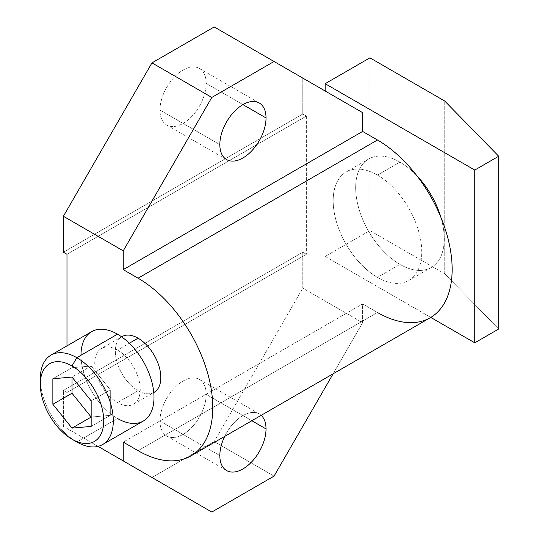 <?xml version="1.0" encoding="UTF-8"?>
<svg xmlns="http://www.w3.org/2000/svg" width="539" height="539" viewBox="0 0 539 539"><rect width="100%" height="100%" fill="white"/><g stroke="black" fill="none" stroke-linecap="round" stroke-linejoin="round"><path stroke-width="0.4" stroke-dasharray="2.69 2.02" d="M80.991 355.255A51.623 29.807 -120 0 0 117.495 418.486A51.623 29.807 60 0 1 83.767 372.988A51.623 29.807 60 0 1 91.684 331.62M117.495 350.074A32.158 18.569 60 0 1 140.234 389.461A32.158 18.569 60 0 1 117.495 402.593A32.158 18.569 60 0 1 94.756 363.205A32.158 18.569 60 0 1 117.495 350.074L129.299 343.255L117.495 350.074A32.158 18.569 -120 0 0 101.413 348.477A32.158 18.569 -120 0 0 96.488 374.248A32.158 18.569 -120 0 0 117.495 402.593A32.158 18.569 -120 0 0 133.578 404.183A32.158 18.569 -120 0 0 138.503 378.412A32.158 18.569 -120 0 0 117.495 350.074M40.378 381.659A51.623 29.807 -120 0 0 76.801 441.98L117.495 418.486L76.801 441.98A51.623 29.807 60 0 1 40.297 378.749M143.307 421.04A51.623 29.807 60 0 1 117.495 418.486M52.862 378.769L72.01 367.713L72.01 377.057L91.165 366.001L72.01 367.713L52.862 378.769M91.165 400.881L110.313 389.825L91.165 366.001L72.01 377.057L72.01 367.713L91.165 366.001L110.313 389.825L91.165 400.881M91.165 426.416L110.313 415.353L110.313 389.825L110.313 415.353L91.165 426.416M91.165 417.065L110.313 415.353L91.165 417.065M133.578 404.183L154.161 392.298A32.158 18.569 60 0 1 138.078 390.708L117.495 402.593L138.078 390.708A32.158 18.569 60 0 1 117.179 362.72A32.158 18.569 60 0 1 121.619 336.828M66.984 345.883L66.984 392.5L63.393 390.431L63.393 426.362L98.051 446.373L63.393 426.362L98.051 446.373L63.393 426.362L63.393 390.431L302.777 252.225L306.361 254.3L66.984 392.5L66.984 345.883M153.77 392.513A32.158 18.569 60 0 1 138.078 390.708A32.158 18.569 60 0 1 117.071 362.363A32.158 18.569 60 0 1 122.003 336.592L101.413 348.477M306.361 116.094L306.361 254.3L306.361 116.094L302.777 114.019L302.777 78.088L362.619 112.638L214.205 26.95L302.777 78.088L302.777 114.019L63.393 252.225L302.777 114.019L306.361 116.094L66.984 254.293L306.361 116.094M377.462 312.485L362.619 303.915L362.619 322.713L302.777 288.156L302.777 252.225L306.361 254.3L66.984 392.5L63.393 390.431L302.777 252.225L302.777 288.156L362.619 322.713L362.619 303.915L123.242 442.115L362.619 303.915L377.462 312.485L138.078 450.685L377.462 312.485A105.624 60.981 60 0 0 430.27 317.714M377.462 277.376A62.625 36.16 -120 0 0 421.747 251.807A62.625 36.16 -120 0 0 377.462 175.108A62.625 36.16 -120 0 0 333.176 200.676A62.625 36.16 -120 0 0 377.462 277.376A62.625 36.16 -120 0 0 408.771 280.482A62.625 36.16 -120 0 0 418.372 230.294A62.625 36.16 -120 0 0 377.462 175.108L399.958 162.118A62.625 36.16 60 0 1 416.916 175.802A62.625 36.16 60 0 0 399.958 162.118L377.462 175.108A62.625 36.16 -120 0 0 346.146 172.002A62.625 36.16 -120 0 0 336.545 222.189A62.625 36.16 -120 0 0 377.462 277.376L399.958 264.386L377.462 277.376M368.649 159.012A62.625 36.16 60 0 0 359.048 209.199A62.625 36.16 60 0 0 399.958 264.386A62.625 36.16 60 0 0 440.868 217.291A62.625 36.16 60 0 1 431.274 267.492A62.625 36.16 60 0 1 399.958 264.386A62.625 36.16 60 0 1 355.673 187.687A62.625 36.16 60 0 1 399.958 162.118A62.625 36.16 60 0 0 368.649 159.012L346.146 172.002M325.158 256.443L430.769 317.417L325.158 256.443L325.158 91.01L325.158 256.443L369.916 230.598L325.158 256.443M498.703 328.999L444.722 273.785L369.916 230.598L369.916 57.841L369.916 230.598L444.722 273.785L444.722 101.029L444.722 273.785L498.703 328.999M151.964 477.5L214.205 441.569L302.777 288.156L214.205 441.569L274.048 476.119L214.205 441.569L151.964 477.5M159.982 421.04A32.67 18.858 -60 0 1 183.085 381.033A32.67 18.858 -60 0 1 206.188 394.366A32.67 18.858 -60 0 1 183.085 434.38A32.67 18.858 -60 0 1 159.982 421.04A32.67 18.858 -60 0 1 174.245 388.168A32.67 18.858 -60 0 1 199.417 379.416A32.67 18.858 -60 0 1 206.188 394.366L251.841 420.73L206.188 394.366A32.67 18.858 -60 0 1 191.924 427.245A32.67 18.858 -60 0 1 166.753 435.997A32.67 18.858 -60 0 1 159.982 421.04L219.831 455.596L159.982 421.04M159.982 110.077A32.67 18.858 -60 0 1 183.085 70.07A32.67 18.858 -60 0 1 206.188 83.404A32.67 18.858 -60 0 1 183.085 123.418A32.67 18.858 -60 0 1 159.982 110.077A32.67 18.858 -60 0 1 174.245 77.205A32.67 18.858 -60 0 1 199.417 68.453A32.67 18.858 -60 0 1 206.188 83.404L242.927 104.62L206.188 83.404A32.67 18.858 -60 0 1 191.924 116.283A32.67 18.858 -60 0 1 166.753 125.035A32.67 18.858 -60 0 1 159.982 110.077L219.831 144.634L159.982 110.077M333.122 373.803L362.619 322.713L333.122 373.803M224.702 436.401A32.67 18.858 -60 0 1 261.159 415.347A32.67 18.858 120 0 0 259.266 413.965A32.67 18.858 120 0 0 224.702 436.401M72.01 439.211L76.801 441.98M431.274 267.492L408.771 280.482M199.417 68.453L259.266 103.003M166.753 125.035L226.596 159.584M199.417 379.416L259.266 413.965M166.753 435.997L226.596 470.547"/><path stroke-width="0.81" d="M117.495 418.486A51.623 29.807 -120 0 0 153.999 397.405A51.623 29.807 -120 0 0 117.495 334.18A51.623 29.807 -120 0 0 80.991 355.255M50.989 355.113L91.684 331.62A51.623 29.807 60 0 1 117.495 334.18L76.801 357.674A51.623 29.807 -120 0 0 50.989 355.113A51.623 29.807 -120 0 0 40.378 381.659M117.495 334.18A51.623 29.807 60 0 1 151.223 379.672A51.623 29.807 60 0 1 143.307 421.04L102.612 444.534A51.623 29.807 -120 0 0 110.529 403.165A51.623 29.807 -120 0 0 76.801 357.674L117.495 334.18M40.297 384.28L40.297 378.749A51.623 29.807 60 0 1 76.801 357.674L72.01 365.968A44.858 25.899 -120 0 0 40.297 384.28A44.858 25.899 -120 0 0 72.01 439.211A44.858 25.899 -120 0 0 103.731 420.905A44.858 25.899 -120 0 0 72.01 365.968A44.858 25.899 -120 0 0 40.297 384.28A44.858 25.899 -120 0 0 72.01 439.218L76.801 441.98L72.01 439.218A44.858 25.899 -120 0 0 103.731 420.905A44.858 25.899 -120 0 0 72.01 365.968L76.801 357.674A51.623 29.807 60 0 1 113.305 420.905A51.623 29.807 60 0 1 76.801 441.98A51.623 29.807 -120 0 0 102.612 444.534M52.862 404.297L52.862 378.769L72.01 377.057L91.165 400.881L91.165 426.416L72.01 428.121L52.862 404.297L52.862 378.769L72.01 377.057L72.01 393.241L52.862 404.297L72.01 393.241L91.165 417.065L72.01 428.121L91.165 417.065L72.01 393.241L72.01 377.057L91.165 400.881L91.165 426.416L72.01 428.121L52.862 404.297M121.605 336.821L122.003 336.592A32.158 18.569 60 0 1 138.078 338.189A32.158 18.569 60 0 1 159.093 366.527A32.158 18.569 60 0 1 154.161 392.298L153.77 392.527A32.158 18.569 60 0 0 159.194 366.884A32.158 18.569 60 0 0 138.078 338.189L129.299 343.255L138.078 338.189A32.158 18.569 60 0 0 121.619 336.828M66.984 254.293L66.984 345.883L66.984 254.293L63.393 252.225L66.984 254.293M190.894 455.92L430.27 317.714A105.624 60.981 60 0 0 446.46 233.077A105.624 60.981 60 0 0 377.462 140.005L138.078 278.205L377.462 140.005L362.619 131.435L362.619 112.638L362.619 131.435L123.242 269.635L138.078 278.205A105.624 60.981 -120 0 1 207.084 371.283A105.624 60.981 -120 0 1 190.894 455.92A105.624 60.981 -120 0 1 138.078 450.685L123.242 442.115L123.242 460.912L211.807 512.05L274.048 476.119L211.807 512.05L98.051 446.373L211.807 512.05L98.051 446.373L123.242 460.912L123.242 442.115L138.078 450.685A105.624 60.981 -120 0 0 212.77 407.565A105.624 60.981 -120 0 0 138.078 278.205L123.242 269.635L123.242 250.844L63.393 216.287L63.393 252.225L63.393 216.287L123.242 250.844L123.242 269.635L362.619 131.435L377.462 140.005A105.624 60.981 60 0 1 452.147 269.359A105.624 60.981 60 0 1 377.462 312.485M416.916 175.802A62.625 36.16 60 0 1 440.868 217.291A62.625 36.16 60 0 0 416.916 175.802M430.769 317.417L474.765 342.817L474.765 170.061L325.158 83.686L325.158 91.01L325.158 83.686L474.765 170.061L474.765 342.817L498.703 328.999L498.703 156.243L474.765 170.061L498.703 156.243L444.722 101.029L369.916 57.841L325.158 83.686L369.916 57.841L444.722 101.029L498.703 156.243L498.703 328.999L474.765 342.817L430.769 317.417M214.205 26.95L151.964 62.881L63.393 216.287L151.964 62.881L211.807 97.431L123.242 250.844L211.807 97.431L151.964 62.881L214.205 26.95L274.048 61.5L211.807 97.431L274.048 61.5L214.205 26.95M274.048 476.119L333.122 373.803L274.048 476.119M219.831 455.596A32.67 18.858 -60 0 1 224.702 436.401A32.67 18.858 120 0 0 219.831 455.596A32.67 18.858 120 0 0 226.596 470.547A32.67 18.858 120 0 0 251.767 461.795A32.67 18.858 120 0 0 266.03 428.923A32.67 18.858 -60 0 1 242.927 468.93A32.67 18.858 -60 0 1 219.831 455.596M261.159 415.347A32.67 18.858 -60 0 1 266.03 428.923A32.67 18.858 120 0 0 261.159 415.347M362.619 112.638L274.048 61.5L362.619 112.638M219.831 144.634A32.67 18.858 -60 0 1 242.927 104.62A32.67 18.858 -60 0 1 266.03 117.96A32.67 18.858 -60 0 1 242.927 157.967A32.67 18.858 -60 0 1 219.831 144.634A32.67 18.858 120 0 0 226.596 159.584A32.67 18.858 120 0 0 251.767 150.832A32.67 18.858 120 0 0 266.03 117.96A32.67 18.858 120 0 0 259.266 103.003A32.67 18.858 120 0 0 234.088 111.755A32.67 18.858 120 0 0 219.831 144.634M242.927 104.62L266.03 117.96L242.927 104.62M251.841 420.73L266.03 428.923L251.841 420.73"/></g></svg>
